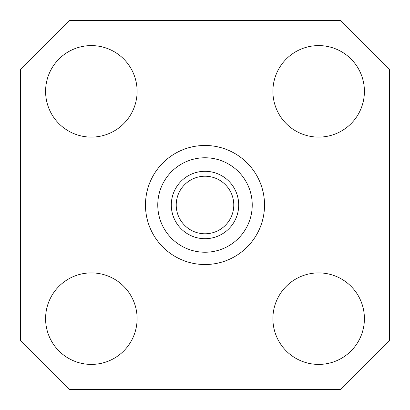 <?xml version="1.0" encoding="UTF-8"?>
<svg xmlns="http://www.w3.org/2000/svg" width="410" height="410" viewBox="0 0 410 410"><rect width="100%" height="100%" fill="white"/><g stroke="black" fill="none" stroke-linecap="round" stroke-linejoin="round"><path stroke-width="0.61" d="M272.896 91.348A45.756 45.756 0 0 1 318.652 45.592A45.756 45.756 0 0 1 364.408 91.348A45.756 45.756 0 0 1 318.652 137.104A45.756 45.756 0 0 1 272.896 91.348M45.592 318.652A45.756 45.756 0 0 1 91.348 272.896A45.756 45.756 0 0 1 137.104 318.652A45.756 45.756 0 0 1 91.348 364.408A45.756 45.756 0 0 1 45.592 318.652M45.592 91.348A45.756 45.756 0 0 1 91.348 45.592A45.756 45.756 0 0 1 137.104 91.348A45.756 45.756 0 0 1 91.348 137.104A45.756 45.756 0 0 1 45.592 91.348M272.896 318.652A45.756 45.756 0 0 1 318.652 272.896A45.756 45.756 0 0 1 364.408 318.652A45.756 45.756 0 0 1 318.652 364.408A45.756 45.756 0 0 1 272.896 318.652M264.532 205A59.532 59.532 0 0 1 205 264.532A59.532 59.532 0 0 1 145.468 205A59.532 59.532 0 0 1 205 145.468A59.532 59.532 0 0 1 264.532 205M157.768 205A47.232 47.232 0 0 1 205 157.768A47.232 47.232 0 0 1 252.232 205A47.232 47.232 0 0 1 205 252.232A47.232 47.232 0 0 1 157.768 205M238.702 205A33.702 33.702 0 0 1 205 238.702A33.702 33.702 0 0 1 171.298 205A33.702 33.702 0 0 1 205 171.298A33.702 33.702 0 0 1 238.702 205M176.218 205A28.782 28.782 0 0 1 205 176.218A28.782 28.782 0 0 1 233.782 205A28.782 28.782 0 0 1 205 233.782A28.782 28.782 0 0 1 176.218 205M20.5 340.3L20.5 69.7L69.7 20.5L340.3 20.5L389.5 69.7L389.5 340.3L340.3 389.5L69.7 389.5L20.5 340.3"/></g></svg>
